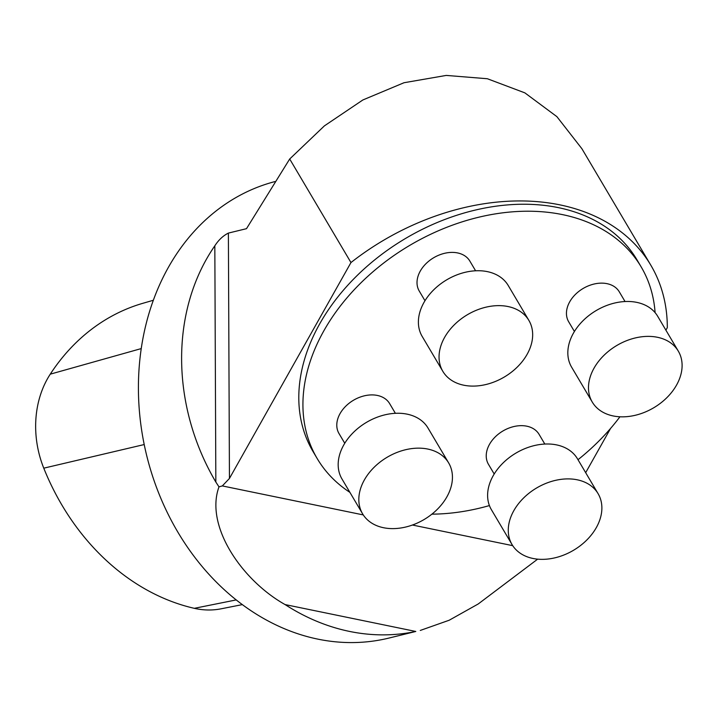 <?xml version="1.0" encoding="UTF-8"?>
<svg xmlns="http://www.w3.org/2000/svg" width="718" height="718" viewBox="0 0 718 718"><rect width="100%" height="100%" fill="white"/><g stroke="black" fill="none" stroke-linecap="round" stroke-linejoin="round"><path stroke-width="1.08" d="M655.094 312.635A188.206 136.294 149.4 0 0 641.129 266.845L637.001 259.862A188.206 136.294 149.4 0 0 558.371 207.637A188.206 136.294 149.4 0 0 356.011 276.645A188.206 136.294 149.4 0 0 313.048 451.55L317.176 458.533A188.206 136.294 149.4 0 0 349.89 492.36M665.9 330.154L667.318 327.632A217.617 157.592 149.4 0 0 650.849 265.247A217.617 157.592 149.4 0 0 350.967 262.555L229.446 478.448L222.329 485.924L363.281 514.923M412.428 525.029L512.724 545.662M585.673 472.677L610.596 428.395M274.94 181.582A235.262 192.002 76.3 0 0 146.921 456.486A235.262 192.002 76.3 0 0 388.734 638.122L415.794 631.463A235.262 192.002 -103.7 0 1 285.082 604.574C241.867 580.341 204.702 525.89 218.99 486.867L215.84 482.047C170.579 405.248 170.175 310.382 214.826 245.807C218.595 239.956 223.118 235.719 228.387 233.09L246.498 228.674L289.695 159.001L350.967 262.555M420.29 630.44L449.208 620.226L478.233 603.964L537.638 559.16M153.356 300.259L142.819 303.31A228.162 186.213 76.3 0 0 50.26 374.168A92.891 75.812 76.3 0 0 43.771 468.172A228.162 186.213 76.3 0 0 194.309 608.325A92.891 75.812 76.3 0 0 221.108 608.81L242.307 604.619M218.99 486.867L222.329 485.924M415.794 631.463L285.082 604.574M289.695 159.001L324.401 125.874L362.886 99.955L404.01 82.732L446.255 75.417L487.36 78.738L524.867 92.864L556.89 116.648L581.903 148.734L650.849 265.247M641.129 266.845A188.206 136.294 149.4 0 0 562.499 214.619A188.206 136.294 149.4 0 0 360.14 283.628A188.206 136.294 149.4 0 0 317.176 458.533M431.886 514.16A188.206 136.294 149.4 0 0 489.416 505.571M577.999 459.708A188.206 136.294 149.4 0 0 619.93 416.79M395.376 413.308L389.632 403.606A29.411 21.298 149.4 0 0 377.345 395.438A29.411 21.298 149.4 0 0 345.726 406.226A29.411 21.298 149.4 0 0 339.013 433.555L344.757 443.257M475.603 270.794L469.85 261.083A29.411 21.298 149.4 0 0 457.572 252.924A29.411 21.298 149.4 0 0 425.954 263.703A29.411 21.298 149.4 0 0 419.24 291.032L424.984 300.743M625.037 301.533L619.293 291.822A29.411 21.298 149.4 0 0 607.006 283.664A29.411 21.298 149.4 0 0 575.387 294.443A29.411 21.298 149.4 0 0 568.674 321.772L574.418 331.483M544.818 444.056L539.074 434.345A29.411 21.298 149.4 0 0 526.788 426.187A29.411 21.298 149.4 0 0 495.169 436.966A29.411 21.298 149.4 0 0 488.455 464.295L494.199 474.006M577.209 479.795A49.991 36.205 149.4 0 0 523.458 498.13A49.991 36.205 149.4 0 0 512.051 544.585A49.991 36.205 149.4 0 0 573.511 550.284A49.991 36.205 149.4 0 0 598.094 493.67A49.991 36.205 149.4 0 0 577.209 479.795M598.094 493.67L577.443 458.766A49.991 36.205 149.4 0 0 556.558 444.891A49.991 36.205 149.4 0 0 502.806 463.227A49.991 36.205 149.4 0 0 491.39 509.681L512.051 544.585M657.437 337.281A49.991 36.205 149.4 0 0 603.685 355.607A49.991 36.205 149.4 0 0 592.269 402.071A49.991 36.205 149.4 0 0 653.73 407.77A49.991 36.205 149.4 0 0 678.322 351.156A49.991 36.205 149.4 0 0 657.437 337.281M678.322 351.156L657.661 316.243A49.991 36.205 149.4 0 0 636.776 302.377A49.991 36.205 149.4 0 0 583.025 320.704A49.991 36.205 149.4 0 0 571.618 367.167L592.269 402.071M507.994 306.532A49.991 36.205 149.4 0 0 454.243 324.868A49.991 36.205 149.4 0 0 442.826 371.323A49.991 36.205 149.4 0 0 504.287 377.031A49.991 36.205 149.4 0 0 528.879 320.407A49.991 36.205 149.4 0 0 507.994 306.532M528.879 320.407L508.227 285.504A49.991 36.205 149.4 0 0 487.342 271.628A49.991 36.205 149.4 0 0 433.582 289.964A49.991 36.205 149.4 0 0 422.175 336.419L442.826 371.323M427.775 449.055A49.991 36.205 149.4 0 0 374.015 467.391A49.991 36.205 149.4 0 0 362.608 513.846A49.991 36.205 149.4 0 0 424.069 519.545A49.991 36.205 149.4 0 0 448.66 462.93A49.991 36.205 149.4 0 0 427.775 449.055M448.66 462.93L428 428.027A49.991 36.205 149.4 0 0 407.115 414.151A49.991 36.205 149.4 0 0 353.364 432.487A49.991 36.205 149.4 0 0 341.956 478.942L362.608 513.846M228.387 233.09L229.446 478.448M50.26 374.168L141.249 348.589M43.771 468.172L144.21 444.55M194.309 608.325L236.195 599.925M214.826 245.807L215.84 482.047"/></g></svg>
